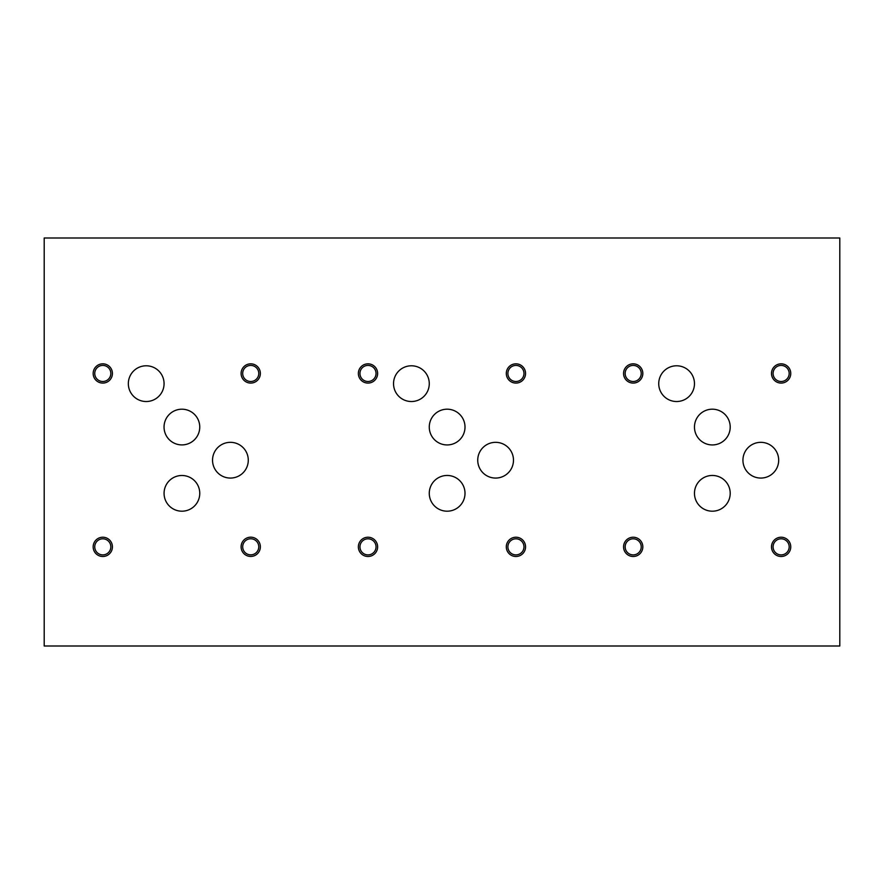 <?xml version="1.0" encoding="UTF-8"?>
<svg xmlns="http://www.w3.org/2000/svg" width="884" height="884" viewBox="0 0 884 884"><rect width="100%" height="100%" fill="white"/><g stroke="black" fill="none" stroke-linecap="round" stroke-linejoin="round"><path stroke-width="1.33" d="M44.2 646.005L839.8 646.005L839.8 237.995L44.2 237.995L44.2 646.005M359.954 373.457A8.033 8.033 0 0 0 372.009 380.418A8.033 8.033 0 0 0 372.009 366.495A8.033 8.033 0 0 0 359.954 373.457M358.363 373.457A9.625 9.625 0 0 1 367.987 363.832A9.625 9.625 0 0 1 377.623 373.457A9.625 9.625 0 0 1 367.987 383.081A9.625 9.625 0 0 1 358.363 373.457M625.154 373.457A8.033 8.033 0 0 0 637.209 380.418A8.033 8.033 0 0 0 637.209 366.495A8.033 8.033 0 0 0 625.154 373.457M623.563 373.457A9.625 9.625 0 0 1 633.187 363.832A9.625 9.625 0 0 1 642.823 373.457A9.625 9.625 0 0 1 633.187 383.081A9.625 9.625 0 0 1 623.563 373.457M164.048 427.049A17.846 17.846 0 0 1 181.905 409.204A17.846 17.846 0 0 1 199.751 427.049A17.846 17.846 0 0 1 181.905 444.906A17.846 17.846 0 0 1 164.048 427.049M164.07 493.338A17.846 17.846 0 0 1 181.916 475.493A17.846 17.846 0 0 1 199.762 493.338A17.846 17.846 0 0 1 181.916 511.195A17.846 17.846 0 0 1 164.07 493.338M694.47 427.071A17.868 17.868 0 0 1 712.338 409.193A17.868 17.868 0 0 1 730.206 427.071A17.868 17.868 0 0 1 712.338 444.939A17.868 17.868 0 0 1 694.47 427.071M742.936 460.199A17.868 17.868 0 0 1 760.815 442.332A17.868 17.868 0 0 1 778.682 460.199A17.868 17.868 0 0 1 760.815 478.067A17.868 17.868 0 0 1 742.936 460.199M429.27 427.071A17.868 17.868 0 0 1 447.138 409.193A17.868 17.868 0 0 1 465.006 427.071A17.868 17.868 0 0 1 447.138 444.939A17.868 17.868 0 0 1 429.27 427.071M477.736 460.199A17.868 17.868 0 0 1 495.615 442.332A17.868 17.868 0 0 1 513.482 460.199A17.868 17.868 0 0 1 495.615 478.067A17.868 17.868 0 0 1 477.736 460.199M212.536 460.199A17.868 17.868 0 0 1 230.415 442.332A17.868 17.868 0 0 1 248.282 460.199A17.868 17.868 0 0 1 230.415 478.067A17.868 17.868 0 0 1 212.536 460.199M128.335 383.656A17.868 17.868 0 0 1 146.203 365.788A17.868 17.868 0 0 1 164.07 383.656A17.868 17.868 0 0 1 146.203 401.524A17.868 17.868 0 0 1 128.335 383.656M393.535 383.656A17.868 17.868 0 0 1 411.403 365.788A17.868 17.868 0 0 1 429.27 383.656A17.868 17.868 0 0 1 411.403 401.524A17.868 17.868 0 0 1 393.535 383.656M429.27 493.327A17.868 17.868 0 0 1 447.138 475.459A17.868 17.868 0 0 1 465.006 493.327A17.868 17.868 0 0 1 447.138 511.195A17.868 17.868 0 0 1 429.27 493.327M658.735 383.656A17.868 17.868 0 0 1 676.603 365.788A17.868 17.868 0 0 1 694.47 383.656A17.868 17.868 0 0 1 676.603 401.524A17.868 17.868 0 0 1 658.735 383.656M694.47 493.327A17.868 17.868 0 0 1 712.338 475.459A17.868 17.868 0 0 1 730.206 493.327A17.868 17.868 0 0 1 712.338 511.195A17.868 17.868 0 0 1 694.47 493.327M773.091 546.853A8.033 8.033 0 0 0 785.147 553.815A8.033 8.033 0 0 0 785.147 539.892A8.033 8.033 0 0 0 773.091 546.853M771.5 546.853A9.625 9.625 0 0 1 781.125 537.229A9.625 9.625 0 0 1 790.76 546.853A9.625 9.625 0 0 1 781.125 556.489A9.625 9.625 0 0 1 771.5 546.853M359.954 546.853A8.033 8.033 0 0 0 372.009 553.815A8.033 8.033 0 0 0 372.009 539.892A8.033 8.033 0 0 0 359.954 546.853M358.363 546.853A9.625 9.625 0 0 1 367.987 537.229A9.625 9.625 0 0 1 377.623 546.853A9.625 9.625 0 0 1 367.987 556.489A9.625 9.625 0 0 1 358.363 546.853M507.891 373.457A8.033 8.033 0 0 0 519.947 380.418A8.033 8.033 0 0 0 519.947 366.495A8.033 8.033 0 0 0 507.891 373.457M506.3 373.457A9.625 9.625 0 0 1 515.924 363.832A9.625 9.625 0 0 1 525.56 373.457A9.625 9.625 0 0 1 515.924 383.081A9.625 9.625 0 0 1 506.3 373.457M242.691 546.82A8.033 8.033 0 0 0 254.747 553.771A8.033 8.033 0 0 0 254.747 539.859A8.033 8.033 0 0 0 242.691 546.82M241.1 546.82A9.625 9.625 0 0 1 250.725 537.185A9.625 9.625 0 0 1 260.36 546.82A9.625 9.625 0 0 1 250.725 556.445A9.625 9.625 0 0 1 241.1 546.82M94.754 373.457A8.033 8.033 0 0 0 106.809 380.418A8.033 8.033 0 0 0 106.809 366.495A8.033 8.033 0 0 0 94.754 373.457M93.163 373.457A9.625 9.625 0 0 1 102.787 363.832A9.625 9.625 0 0 1 112.423 373.457A9.625 9.625 0 0 1 102.787 383.081A9.625 9.625 0 0 1 93.163 373.457M242.691 373.457A8.033 8.033 0 0 0 254.747 380.418A8.033 8.033 0 0 0 254.747 366.495A8.033 8.033 0 0 0 242.691 373.457M241.1 373.457A9.625 9.625 0 0 1 250.725 363.832A9.625 9.625 0 0 1 260.36 373.457A9.625 9.625 0 0 1 250.725 383.081A9.625 9.625 0 0 1 241.1 373.457M94.754 546.853A8.033 8.033 0 0 0 106.809 553.815A8.033 8.033 0 0 0 106.809 539.892A8.033 8.033 0 0 0 94.754 546.853M93.163 546.853A9.625 9.625 0 0 1 102.787 537.229A9.625 9.625 0 0 1 112.423 546.853A9.625 9.625 0 0 1 102.787 556.489A9.625 9.625 0 0 1 93.163 546.853M507.891 546.853A8.033 8.033 0 0 0 519.947 553.815A8.033 8.033 0 0 0 519.947 539.892A8.033 8.033 0 0 0 507.891 546.853M506.3 546.853A9.625 9.625 0 0 1 515.924 537.229A9.625 9.625 0 0 1 525.56 546.853A9.625 9.625 0 0 1 515.924 556.489A9.625 9.625 0 0 1 506.3 546.853M773.091 373.457A8.033 8.033 0 0 0 785.147 380.418A8.033 8.033 0 0 0 785.147 366.495A8.033 8.033 0 0 0 773.091 373.457M771.5 373.457A9.625 9.625 0 0 1 781.125 363.832A9.625 9.625 0 0 1 790.76 373.457A9.625 9.625 0 0 1 781.125 383.081A9.625 9.625 0 0 1 771.5 373.457M625.154 546.853A8.033 8.033 0 0 0 637.209 553.815A8.033 8.033 0 0 0 637.209 539.892A8.033 8.033 0 0 0 625.154 546.853M623.563 546.853A9.625 9.625 0 0 1 633.187 537.229A9.625 9.625 0 0 1 642.823 546.853A9.625 9.625 0 0 1 633.187 556.489A9.625 9.625 0 0 1 623.563 546.853"/></g></svg>
